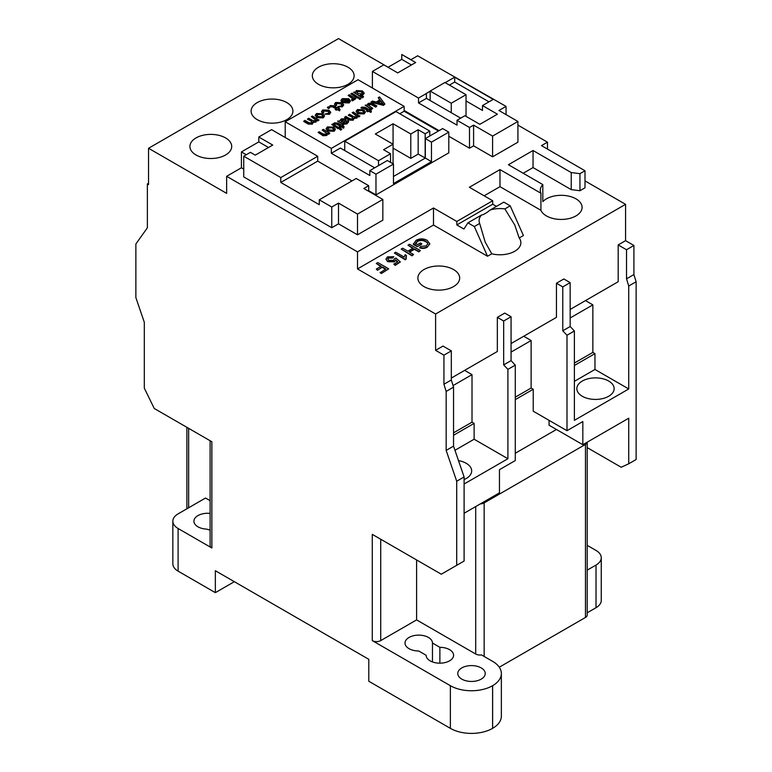 <?xml version="1.0" encoding="UTF-8"?>
<svg xmlns="http://www.w3.org/2000/svg" width="772" height="772" viewBox="0 0 772 772"><rect width="100%" height="100%" fill="white"/><g stroke="black" fill="none" stroke-linecap="round" stroke-linejoin="round"><path stroke-width="1.16" d="M464.097 479.576A18.653 10.769 0 0 0 471.673 470.91A18.653 10.769 0 0 0 466.211 463.296A18.653 10.769 0 0 0 458.5 460.614M608.683 381.04A18.653 10.769 0 0 0 588.351 378.705A18.653 10.769 0 0 0 576.838 388.654A18.653 10.769 0 0 0 582.3 396.268A18.653 10.769 0 0 0 602.633 398.603A18.653 10.769 0 0 0 614.145 388.654A18.653 10.769 0 0 0 608.683 381.04M196.03 154.979A20.892 12.062 180 0 1 189.912 146.448A20.892 12.062 180 0 1 202.814 135.303A20.892 12.062 180 0 1 225.578 137.918A20.892 12.062 180 0 1 231.706 146.448A20.892 12.062 180 0 1 218.804 157.594A20.892 12.062 180 0 1 196.03 154.979M257.24 119.641A20.892 12.062 180 0 1 251.122 111.11A20.892 12.062 180 0 1 264.024 99.964A20.892 12.062 180 0 1 286.798 102.579A20.892 12.062 180 0 1 292.916 111.11A20.892 12.062 180 0 1 280.014 122.256A20.892 12.062 180 0 1 257.24 119.641M318.46 84.302A20.892 12.062 180 0 1 312.332 75.772A20.892 12.062 180 0 1 325.234 64.626A20.892 12.062 180 0 1 348.008 67.241A20.892 12.062 180 0 1 354.126 75.772A20.892 12.062 180 0 1 341.224 86.918A20.892 12.062 180 0 1 318.46 84.302M268.521 147.5L258.803 141.894L241.414 151.93L241.414 167.775L226.64 176.305L357.504 251.865L357.504 268.926L433.488 225.048L487.528 256.246L474.317 226.543L467.928 222.857L463.924 229.033L456.821 224.941L456.821 221.458L492.71 200.749L469.376 187.278L499.976 169.599L540.921 193.241L540.921 210.302A20.892 12.062 180 0 0 546.422 215.909A20.892 12.062 180 0 0 569.186 218.524A20.892 12.062 180 0 0 582.088 207.379A20.892 12.062 180 0 0 575.97 198.848A20.892 12.062 180 0 0 542.812 201.646L542.812 184.585L508.42 164.725L533.047 150.511L571.222 172.552L579.955 173.671L585.002 170.757L541.49 145.638L547.473 142.183L517.925 125.122M540.921 193.241A20.892 12.062 180 0 1 540.294 190.317A20.892 12.062 180 0 1 542.812 184.585M423.992 286.595A20.892 12.062 180 0 1 417.874 278.065A20.892 12.062 180 0 1 430.776 266.919A20.892 12.062 180 0 1 453.54 269.534A20.892 12.062 180 0 1 459.668 278.065A20.892 12.062 180 0 1 446.766 289.21A20.892 12.062 180 0 1 423.992 286.595M481.477 215.041A20.892 12.062 0 0 0 479.084 220.647A20.892 12.062 0 0 0 479.663 223.465L485.202 242.08L491.745 253.805A20.892 12.062 180 0 0 520.878 242.717A20.892 12.062 180 0 0 519.189 237.969L523.406 235.528L510.205 205.834L503.817 202.139L490.268 209.965C486.447 213.024 483.523 214.713 481.477 215.041L467.928 222.857M519.189 237.969L514.76 225.019L504.859 208.913A20.892 12.062 0 0 0 490.268 209.965M210.109 513.399A13.732 7.932 0 0 0 193.926 521.197A13.732 7.932 0 0 0 197.95 526.803A13.732 7.932 0 0 0 206.616 529.1A13.732 7.932 0 0 0 210.109 530.017M481.217 667.915A13.732 7.932 0 0 0 466.249 666.197A13.732 7.932 0 0 0 457.777 673.522A13.732 7.932 0 0 0 461.801 679.128A13.732 7.932 0 0 0 476.758 680.846A13.732 7.932 0 0 0 485.241 673.522A13.732 7.932 0 0 0 481.217 667.915M439.876 663.177L439.876 647.322L432.465 643.037A13.732 7.932 0 0 0 428.45 637.45A13.732 7.932 0 0 0 413.483 635.732A13.732 7.932 0 0 0 405.01 643.057A13.732 7.932 0 0 0 409.025 648.663A13.732 7.932 0 0 0 418.704 650.989L426.115 655.264A13.732 7.932 0 0 0 430.139 660.851A13.732 7.932 0 0 0 445.097 662.569A13.732 7.932 0 0 0 453.579 655.245A13.732 7.932 0 0 0 449.555 649.638A13.732 7.932 0 0 0 439.876 647.322M453.54 435.263L474.124 423.384L474.124 439.229L454.969 450.288M515.281 453.241L556.448 429.483M549.056 420.335L549.056 425.218L582.831 444.711L628.736 418.212L628.736 463.779L621.199 467.253L587.212 447.635M511.064 343.559L556.448 317.36L556.448 283.237L562.778 286.894L562.778 330.773L566.995 335.251L566.995 430.699L533.22 411.196L533.22 389.262L515.281 399.626M464.097 513.264L499.455 492.845L499.455 469.694L515.281 460.556L515.281 365.108L511.064 360.62L511.064 316.752L504.734 313.094L497.342 317.36L503.672 321.017L503.672 364.886L507.899 369.373L507.899 458.722L474.124 439.229M497.342 317.36L497.342 351.482L451.321 378.058M453.058 385.585L472.01 374.642L464.628 370.377M472.01 374.642L472.01 422.168L474.124 423.384M570.161 309.447L618.179 281.722L618.179 244.936L626.517 249.742L626.517 278.837L628.736 286.007L628.736 388.963L574.387 420.335L574.387 330.985L570.161 326.508L570.161 282.629L563.83 278.972L556.448 283.237M628.736 388.963L594.961 369.46L574.387 381.339M594.961 369.46L594.961 353.615L574.387 365.503M566.995 430.699L582.831 421.56L582.831 444.711M380.721 539.242L380.721 640.606A5.973 3.445 0 0 1 372.278 640.606L372.278 534.359L441.294 574.214L464.097 561.051L464.097 476.961L453.54 446.139L453.54 387.158L451.321 379.988L451.321 350.893L442.993 346.078L435.601 350.343L435.601 314.011L625.571 204.339L625.571 240.671L618.179 244.936M585.466 300.607L592.857 304.872L592.857 352.399L594.961 353.615M523.725 336.254L531.117 340.52L531.117 388.046L533.22 389.262M570.161 317.977L592.857 304.872M511.064 352.1L531.117 340.52M453.54 432.831L472.01 422.168M388.113 67.241L338.512 38.6L148.542 148.272L148.542 184.614L147.375 183.939L147.375 227.808L135.872 243.981L135.872 297.606L144.316 322.32L144.316 388.123L154.236 408.475L211.866 441.748L211.866 543.121M311.299 116.688L312.428 116.032L318.913 120.258L317.774 120.914L316.761 119.843L316.037 122.044L313.114 122.343L312.351 124.176L308.221 124.06L303.792 121.503L304.93 120.364L308.935 122.671L311.598 122.941L312.235 122.082L311.241 120.982L307.546 119.342L308.684 118.193L312.814 120.577L315.343 120.779L315.96 119.95L311.299 116.688L315.912 120.191M316.761 120.326L316.037 122.044M313.21 122.671L313.114 121.86L312.351 124.176M312.197 122.333L311.241 121.474M324.51 116.07L323.236 117.884L317.022 117.711L315.285 115.472M355.747 98.498L354.724 99.096L353.817 98.565L353.518 99.916L352.148 100.36L351.521 99.588L352.534 99.308L352.698 98.256L348.133 95.419L349.272 94.763L355.747 98.498L354.724 99.578L354.01 99.163M353.817 98.565L353.518 100.408L353.817 99.057L353.518 100.408L352.148 100.843L351.521 99.588M352.534 99.791L352.698 98.739L348.133 95.419M358.478 97.417L357.339 98.073L350.864 93.846L352.003 93.19L358.478 97.417M360.862 98.787L359.723 99.443L358.594 98.305L359.723 97.648L360.862 98.787M355.709 92.177L356.355 90.536L362.396 90.922L364.133 92.968L363.072 94.406L360.312 94.84L363.593 96.732L362.454 97.388L353.586 92.264L355.583 91.868M364.104 93.2L363.072 94.888L360.312 95.323M363.593 96.732L362.454 97.87L353.586 92.264M339.352 128.104L338.213 128.76L331.738 124.533L332.867 123.877L339.352 128.104M341.735 129.484L340.597 130.14L339.468 128.992L340.597 128.335L341.735 129.484M339.95 126.087L336.698 124.215L333.765 123.829L334.469 122.825L337.875 123.086L341.513 125.189L342.305 124.726L343.328 125.325L342.951 126.019M343.328 125.325L342.536 125.778L344.109 126.685L343.617 128.21L341.398 126.926L340.375 127.515L339.352 126.926L340.375 125.846L336.698 123.723L335.251 124.041M345.895 120.056L343.222 123.115M346.985 121.957L346.734 121.117L347.989 120.529L348.587 121.561L346.985 123.337L343.096 123.945L337.528 121.185L339.805 120.789L341.205 118.936L345.161 118.763L345.933 119.824L343.222 122.623L344.64 123.115L346.165 122.632L346.734 121.117L347.053 121.715M348.558 121.812L346.985 123.829L343.096 124.427L337.528 121.185M367.231 110.338L363.979 108.466L361.045 108.08L361.75 107.076L365.156 107.337L368.784 109.441L369.585 108.977L370.608 109.576L370.232 110.271M370.608 109.576L369.807 110.029L371.39 110.946L370.898 112.461L368.669 111.178L367.646 111.766L366.623 111.178L367.646 110.097L363.979 107.974L362.531 108.292M367.347 105.195L368.138 103.38L371.776 103.101L376.852 105.967L375.723 106.623L370.994 103.969L368.862 104.152L368.138 105.117L372.76 108.321L371.631 108.977L365.146 105.243L367.25 104.895M376.852 105.967L375.723 107.105L370.994 104.452L368.186 105.349M372.76 108.321L371.631 109.47L365.146 105.243M384.89 104.075L383.481 105.378L371.1 102.29L372.422 101.045L376.157 102.029L379.94 99.849L378.222 97.697L379.544 96.925L384.89 104.075L383.481 104.895L371.1 101.807M379.67 100.003L378.222 97.697M285.215 121.773L358.034 79.728L404.142 106.353L331.323 148.398L285.215 121.773L285.215 137.503M365.397 112.114L364.123 113.928L357.909 113.754L356.172 111.515M352.177 112.731L353.315 112.075L359.791 116.302L358.662 116.958L357.648 115.887L356.925 118.087L353.991 118.396L353.238 120.22L349.098 120.104L344.679 117.547L345.817 116.408L349.822 118.714L352.486 118.984L353.122 118.126L352.128 117.026L348.433 115.385L349.562 114.237L353.701 116.62L356.22 116.823L356.838 115.993L352.177 112.731L356.789 116.234M357.648 116.369L356.925 118.087M354.097 118.724L353.991 117.904L353.238 120.22M353.074 118.377L352.128 117.518M335.386 129.435L334.122 131.259L327.907 131.076L326.16 128.837M329.798 133.131L328.669 133.788L327.762 133.266L326.807 134.994L323.178 135.274L318.093 132.408L319.232 131.751L323.101 133.981L326.102 134.212L326.836 133.238L322.185 130.043L323.323 129.387L329.798 133.131L328.669 134.27L327.83 133.788M327.801 133.903L327.762 133.266M327.762 133.749L326.807 135.476L323.178 135.766L318.093 132.408M326.778 133.508L322.185 130.043M347.342 99.771L343.357 99.713L342.691 101.277L341.465 101.856L341.002 100.563M350.363 101.026L349.118 102.946L342.855 102.695L342.565 102.039L347.342 99.289L343.357 99.221L342.691 100.794L341.465 101.364L340.973 100.321L342.353 98.623L348.703 98.768L350.382 100.775L349.118 102.464L342.565 102.039M342.044 105.031L340.809 103.882L336.737 103.535L336.11 104.162M336.65 104.799L335.405 105.388L334.537 103.988L335.675 102.473L341.919 102.715L343.646 104.712L342.382 106.343L337.789 106.642L341.359 105.764L342.083 104.789L340.809 103.39L336.737 103.043L336.061 103.93L336.65 105.291L335.405 105.88L334.565 104.239M343.617 104.963L342.382 106.835L337.789 106.642M335.888 108.784L332.635 106.903L329.702 106.526L330.406 105.523L333.813 105.783L337.451 107.887L338.242 107.424L339.265 108.012L338.898 108.717M339.265 108.012L338.474 108.476L340.047 109.383L339.564 110.898L337.335 109.614L336.312 110.213L335.289 109.614L336.312 108.543L332.635 106.42L331.188 106.739M329.605 107.916L328.467 108.572L327.338 107.424L328.467 106.768L329.605 107.916M329.094 112.519L327.849 111.361L323.786 111.014L323.159 111.641M323.7 112.278L322.445 112.876L321.577 111.467L322.725 109.962L328.959 110.203L330.686 112.191L329.432 113.831L324.838 114.121L328.399 113.243L329.133 112.268L327.849 110.869L323.786 110.521L323.101 111.409L323.7 112.77L322.445 113.359L321.606 111.718M330.657 112.442L329.432 114.314L324.838 114.121M393.064 123.771L410.791 134L418.173 129.735L425.16 133.768L429.801 131.086L396.026 111.593L344.737 141.199L378.512 160.701L390.535 153.753L383.559 149.72L393.064 144.239L375.327 134L393.064 123.771L393.064 148.137L410.791 158.376L418.173 154.11L425.324 158.048L393.479 176.47M241.414 151.93L246.268 154.738M241.414 167.775L243.74 169.116M374.661 167.823L340.384 148.041L331.323 153.271L369.827 175.495L369.827 170.622L387.322 160.518L393.479 164.069L375.974 174.173L375.974 194.891L448.793 152.846L448.793 132.128L442.645 128.577L425.324 138.584L431.471 142.135L448.793 132.128M351.984 180.928L317.707 161.136L280.776 182.453L319.27 204.686L319.27 199.813L356.201 178.486L368.688 185.695L368.688 191.292M319.27 199.813L331.757 207.012L338.512 203.113L357.504 214.085L382.835 199.456L363.834 188.493L368.688 185.695M369.827 170.622L375.974 174.173M448.793 136.248L469.501 148.205L469.501 127.486L457.024 120.278L464.927 115.713L479.856 124.331L497.409 114.188L482.49 105.571L482.49 110.454L466.037 100.949M460.71 118.155L426.433 98.362L418.52 102.927L457.024 125.151L457.024 120.278M430.149 91.231L426.337 93.431L426.433 98.362M368.688 190.684L375.974 194.891M258.803 141.894L258.803 137.02L272.738 145.059L255.262 155.153L250.408 152.345L243.74 156.195L243.74 176.913L331.757 227.73L338.512 223.832L357.504 234.804L382.835 220.174L382.835 199.456M357.504 251.865L433.488 207.986L433.488 225.048M456.821 221.458L433.488 207.986M469.501 148.205L473.593 145.84L492.594 156.803L517.925 142.183L517.925 121.465L498.924 110.502L506.036 106.391L506.036 114.603M404.142 110.473L439.075 130.642M148.542 148.272L226.64 193.367L226.64 176.305M427.408 242.707L425.652 241.221C423.008 239.696 420.286 239.609 417.469 240.97L415.529 243.412L417.584 244.589L420.499 242.91L421.753 244.116L417.305 246.683L413.29 244.367L416.089 240.324C419.765 238.423 423.442 238.423 427.119 240.314L429.772 243.662L427.321 247.156C425.054 248.507 422.516 248.748 419.707 247.87L420.75 246.374L426.105 245.93L427.813 243.836L427.408 242.707L425.652 241.713C423.008 240.189 420.286 240.102 417.469 241.453L415.529 243.894M429.763 243.884L427.321 247.156M427.784 244.077L427.408 243.199M420.364 250.533L418.829 251.411L414.381 248.845L409.102 251.894L413.551 254.461L412.016 255.349L401.179 249.086L402.704 248.208L407.848 251.17L413.136 248.121L407.992 245.158L409.517 244.27L420.364 250.533L418.829 251.904L414.381 249.337L409.527 252.145M413.551 254.461L412.016 255.831L401.179 249.086M412.711 248.372L407.992 245.158M406.39 255.464L406.101 259.247L405.213 259.768L394.367 253.023L395.756 252.222L404.21 257.095L405.107 254.731L406.39 255.464L405.792 257.752M393.817 256.709L392.562 257.597L388.625 257.616L387.708 258.794L388.972 260.338L393.488 260.434L394.367 258.794L395.901 258.08L400.35 261.93L395.206 264.892L393.817 264.092L397.821 261.785L395.563 259.846L394.357 261.37L387.66 261.187L385.952 259.238L387.39 256.893L393.817 256.709L392.562 258.08L388.625 258.109L387.737 259.054M400.35 261.93L395.206 265.385L393.817 264.092M397.483 261.978L395.563 260.328L394.357 261.862L387.66 261.669L385.923 259.083M376.302 263.455L377.826 262.567L388.673 268.83L381.445 273.491L380.191 272.767L385.884 268.994L382.41 266.987L377.547 270.277L376.302 269.071L381.165 266.263L376.302 263.455L380.741 266.504M385.469 269.235L382.41 267.469M484.15 195.808L499.976 186.66L540.921 210.302M487.528 256.246L491.745 253.805M357.504 268.926L435.601 314.011M625.571 204.339L585.002 180.909M523.204 173.256L533.047 167.572L571.222 189.613L579.955 190.732L585.002 187.818L585.002 170.757M499.976 169.599L499.976 186.66M504.859 208.913L510.205 205.834M474.317 226.543L479.663 223.465M480.3 503.904A5.973 3.445 0 0 0 484.15 502.9L585.466 444.411A5.973 3.445 0 0 0 587.202 442.182L587.212 615.023A5.973 3.445 0 0 1 585.466 617.455L585.466 444.411M533.047 150.511L533.047 167.572M547.473 142.183L547.473 149.093M562.778 286.894L570.161 282.629M625.571 240.671L633.909 245.477L633.909 274.571L636.128 281.741L636.128 459.514L628.736 463.779M626.517 249.742L633.909 245.477M148.542 183.273L147.375 183.939M451.321 350.893L443.939 355.159L435.601 350.343M210.109 440.735L210.109 545.553A5.973 3.445 0 0 0 211.866 547.995L178.091 528.492A17.91 10.345 0 0 1 172.841 521.187A17.91 10.345 0 0 1 178.091 513.872L205.526 498.027L210.109 500.681M380.721 640.606L416.61 619.897L416.61 559.951M416.61 619.897L475.706 654.019A5.973 3.445 0 0 0 481.477 654.907L492.632 661.353A29.79 17.196 0 0 1 501.356 673.512L501.356 716.165A29.79 17.196 0 0 1 492.632 728.324L492.594 728.353A29.847 17.235 0 0 1 450.375 728.353L368.794 681.251L368.794 659.317L215.349 570.72L215.349 592.655L234.341 581.692M587.212 570.141L596.023 565.056A17.91 10.345 0 0 0 601.263 557.741A17.91 10.345 0 0 0 596.023 550.436L587.212 545.35M587.212 612.794L596.023 607.709A17.91 10.345 0 0 0 601.263 600.394L601.263 557.741M499.291 667.211L585.466 617.455M186.892 427.331L186.892 507.783A5.973 3.445 0 0 0 187.104 508.671M432.465 661.932L432.465 643.037M372.278 640.606L450.375 685.7A29.847 17.235 0 0 0 492.594 685.7L492.632 685.671A29.79 17.196 0 0 0 501.356 673.512M172.841 521.187L172.841 563.84A17.91 10.345 0 0 0 178.091 571.145L215.349 592.655M456.706 565.316L456.706 481.226L446.158 450.404L446.158 391.423L443.939 384.253L443.939 355.159M566.995 335.251L574.387 330.985M628.736 286.007L636.128 281.741M562.778 330.773L570.161 326.508M626.517 278.837L633.909 274.571M451.321 379.988L443.939 384.253M453.54 387.158L446.158 391.423M453.54 446.139L446.158 450.404M464.097 476.961L456.706 481.226M574.387 363.062L592.857 352.399M515.281 397.184L531.117 388.046M317.707 161.136L317.707 156.262L271.59 129.638L258.803 137.02M411.457 64.973L401.749 59.367L401.749 54.494L415.674 62.532L397.734 72.886L383.809 64.848L372.403 71.429L372.403 88.027M401.749 59.367L388.026 67.289M506.036 106.391L417.662 55.787L410.907 59.685L401.749 54.494M571.222 172.552L571.222 189.613M579.955 173.671L579.955 190.732M496.464 206.385L492.71 204.223L492.71 200.749M456.821 224.941L492.71 204.223M417.469 240.97L417.469 241.453M425.652 241.221L425.652 241.713M427.321 246.673C425.054 248.024 422.516 248.256 419.707 247.378M421.753 243.634L417.305 246.683M417.305 246.2L413.29 243.884M412.016 255.349L412.016 255.831M414.381 248.845L414.381 249.337M418.829 251.411L418.829 251.904M406.101 258.765L405.213 259.768M405.213 259.276L394.367 253.023M387.66 261.187L387.66 261.669M394.357 261.37L394.357 261.862M395.563 259.846L395.563 260.328M395.206 264.892L395.206 265.385M388.625 257.616L388.625 258.109M392.562 257.597L392.562 258.08M382.41 266.987L377.547 270.277M377.547 269.795L376.302 269.071M388.673 268.83L381.445 273.491M381.445 272.998L380.191 272.284M507.899 458.722L464.097 484.015M507.899 369.373L515.281 365.108M469.501 127.486L473.593 125.122L492.594 136.094L492.594 156.803M473.593 125.122L473.593 145.84M492.594 136.094L517.925 121.465M418.52 102.927L418.52 98.054L372.403 71.429M426.433 93.489L418.52 98.054M482.49 105.571L493.202 99.395L454.698 77.161L445.183 82.652M357.504 214.085L357.504 234.804M280.776 182.453L280.776 177.579L243.74 156.195M331.757 207.012L331.757 227.73M338.512 203.113L338.512 223.832M317.707 156.262L280.776 177.579M393.479 164.069L393.479 183.562L431.471 161.628L431.471 142.135M438.428 131.018L404.142 111.226L399.771 113.754M404.142 106.353L404.142 111.226M331.323 153.271L331.323 148.398M431.471 161.628L425.324 158.077L425.324 138.584M488.975 101.827L454.698 82.044L449.41 85.094M454.698 82.044L454.698 77.161M429.801 131.086L429.801 135.997M344.737 141.199L344.737 150.55M378.512 160.701L378.512 165.613M390.535 153.753L390.535 162.371M393.064 144.239L393.064 163.828M410.791 134L410.791 158.376M418.173 129.735L418.173 154.11M425.16 133.768L425.16 158.144M430.149 91.038L451.263 103.226L466.037 94.695L444.923 82.507L430.149 91.038L430.149 100.514M466.037 94.695L466.037 116.35M451.263 103.226L451.263 112.693M382.13 102.599L380.586 100.659L377.556 102.406L383.163 103.892L380.586 101.151L378.135 102.56M383.481 104.895L383.481 105.378M380.586 100.659L380.586 101.151M383.163 104.384L382.13 103.091M371.631 108.977L371.631 109.47M368.862 104.152L368.862 104.635M370.994 103.969L370.994 104.452M375.723 106.623L375.723 107.105M362.531 107.81L362.107 108.562M371.39 110.946L370.898 111.969L368.669 110.686L367.646 111.766M367.646 111.274L366.623 110.686M368.669 110.686L368.669 111.178M370.898 111.969L370.898 112.461M362.107 108.08L361.045 107.597M357.417 109.576L363.728 109.798L365.397 111.892L364.123 113.445L357.909 113.262L356.143 111.274L357.417 109.576M362.599 110.464L358.44 110.164L357.725 111.158L358.99 112.577L363.101 112.857L363.834 111.853L362.599 110.464L358.44 110.647L357.754 111.39M357.909 113.262L357.909 113.754M364.123 113.445L364.123 113.928M363.795 112.104L362.599 110.946M358.44 110.164L358.44 110.647M352.128 117.026L348.433 114.893M353.238 119.728L349.098 119.612L349.098 120.104M349.098 119.612L344.679 117.064M356.925 117.605L353.991 117.904M359.791 115.81L358.662 116.958M358.662 116.466L357.648 115.887M342.189 122.044L344.09 119.457L341.967 119.67L341.137 121.233L342.189 122.044M344.399 119.901L341.967 120.162L341.137 121.715M343.096 123.945L343.096 124.427M346.985 123.337L346.985 123.829M345.489 120.693L345.489 121.185M341.967 119.67L341.967 120.162M335.251 123.549L334.836 124.311M344.109 126.685L343.617 127.718L341.398 126.434L340.375 127.515M340.375 127.023L339.352 126.434M341.398 126.434L341.398 126.926M343.617 127.718L343.617 128.21M334.836 123.829L333.765 123.346M341.735 128.992L340.597 130.14M340.597 129.648L339.468 128.992M339.352 127.621L338.213 128.76M338.213 128.277L331.738 124.533M327.415 126.897L333.726 127.129L335.386 129.214L334.122 130.767L327.907 130.593L326.141 128.596L327.415 126.897M332.587 127.785L328.438 127.486L327.714 128.48L328.988 129.899L333.099 130.179L333.822 129.175L332.587 127.785L328.438 127.978L327.753 128.712M327.907 130.593L327.907 131.076M334.122 130.767L334.122 131.259M333.793 129.426L332.587 128.268M328.438 127.486L328.438 127.978M325.659 132.051L325.659 132.533M322.059 134.695L322.059 135.187M323.178 135.274L323.178 135.766M326.807 134.994L326.807 135.476M328.669 133.788L328.669 134.27M361.257 91.579L357.262 91.192L356.654 92.061L357.88 93.431L361.971 93.856L362.579 93.007L361.257 91.579L357.262 91.685L356.693 92.302M362.454 97.388L362.454 97.87M363.072 94.406L363.072 94.888M362.541 93.248L361.257 92.061M357.262 91.192L357.262 91.685M360.862 98.305L359.723 99.443M359.723 98.961L358.594 98.305M358.478 96.925L357.339 98.073M357.339 97.581L350.864 93.846M351.578 97.407L351.578 97.89M352.534 99.308L352.698 98.739M352.148 100.36L352.148 100.843M354.724 99.096L354.724 99.578M342.517 100.254L342.691 101.277M348.104 101.865L348.954 100.756L348.365 99.877L344.727 101.981L348.104 101.865M343.357 99.221L343.357 99.713M342.855 102.213L342.855 102.695M349.118 102.464L349.118 102.946M341.465 101.364L341.465 101.856M348.915 101.007L348.365 100.37L345.219 102.174M348.365 99.877L348.365 100.37M336.737 103.043L336.737 103.535M340.809 103.39L340.809 103.882M342.382 106.343L342.382 106.835M335.405 105.388L335.405 105.88M331.188 106.246L330.773 107.009M340.047 109.383L339.564 110.415L337.335 109.132L336.312 110.213M336.312 109.721L335.289 109.132M337.335 109.132L337.335 109.614M339.564 110.415L339.564 110.898M330.773 106.526L329.702 106.034M329.605 107.424L328.467 108.572M328.467 108.08L327.338 107.424M323.786 110.521L323.786 111.014M327.849 110.869L327.849 111.361M329.432 113.831L329.432 114.314M322.445 112.876L322.445 113.359M316.53 113.532L322.841 113.754L324.51 115.848L323.236 117.402L317.022 117.219L315.256 115.231L316.53 113.532M321.712 114.42L317.553 114.121L316.838 115.115L318.112 116.533L322.213 116.813L322.947 115.81L321.712 114.42L317.553 114.603L316.877 115.346M317.022 117.219L317.022 117.711M323.236 117.402L323.236 117.884M322.908 116.061L321.712 114.903M317.553 114.121L317.553 114.603M311.241 120.982L307.546 118.849M312.351 123.684L308.221 123.568L308.221 124.06M308.221 123.568L303.792 121.021M316.037 121.561L313.114 121.86M318.913 119.766L317.774 120.914M317.774 120.422L316.761 119.843M503.672 321.017L511.064 316.752M503.672 364.886L511.064 360.62M188.648 507.783L188.648 428.344M475.706 654.019L475.706 506.557M596.023 565.056L596.023 607.709M484.15 656.451L484.15 502.9M492.632 685.671L492.632 728.324M492.594 685.7L492.594 728.353M450.375 685.7L450.375 728.353M178.091 528.492L178.091 571.145M211.866 441.748L211.866 547.995M372.2 104.587L372.2 105.069M363.979 107.974L363.979 108.466M355.477 114.632L355.477 115.124M340.684 122.613L340.684 123.105M342.073 123.414L342.073 123.906M344.717 121.329L344.717 121.822M336.698 123.723L336.698 124.215M332.635 106.42L332.635 106.903M314.59 118.589L314.59 119.081M429.772 244.155L429.772 243.662M356.143 111.757L356.143 111.274M348.587 122.044L348.587 121.561M345.933 120.307L345.933 119.824M326.141 129.078L326.141 128.596M364.133 93.46L364.133 92.968M354.01 99.723L354.01 99.231M350.382 101.267L350.382 100.775M340.973 100.814L340.973 100.321M343.646 105.195L343.646 104.712M334.537 104.481L334.537 103.988M330.686 112.683L330.686 112.191M321.577 111.959L321.577 111.467M315.256 115.713L315.256 115.231"/></g></svg>
